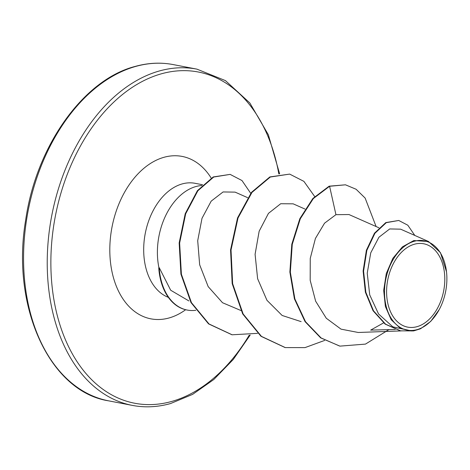 <?xml version="1.0" encoding="UTF-8"?>
<svg xmlns="http://www.w3.org/2000/svg" width="470" height="470" viewBox="0 0 470 470"><rect width="100%" height="100%" fill="white"/><g stroke="black" fill="none" stroke-linecap="round" stroke-linejoin="round"><path stroke-width="0.7" d="M414.399 244.224A42.441 28.5 -79.1 0 1 444.773 277.318A42.441 28.5 -79.1 0 1 416.99 326.679A42.441 28.5 -79.1 0 1 386.616 293.586A42.441 28.5 -79.1 0 1 414.399 244.224M414.305 241.269A45.484 30.544 -79.1 0 1 446.5 271.783A45.484 30.544 -79.1 0 1 439.25 309.554A45.484 30.544 -79.1 0 1 417.084 329.635A45.484 30.544 -79.1 0 1 384.531 294.167A45.484 30.544 -79.1 0 1 414.305 241.269M439.25 309.554L430.731 321.392L420.532 328.777L413.688 330.898L400.569 330.845L385.606 324.2L373.509 310.823L365.854 292.293L363.58 271.114L366.847 250.375L374.925 233.296L386.27 222.674L398.736 220.465L407.801 225.206L414.816 235.447M413.688 330.898L411.35 330.939L400.228 328.248L391.163 319.706L385.388 306.475L383.685 290.36L386.293 273.546L392.855 258.336L402.467 246.821L413.823 240.558L428.487 241.492L440.443 252.637L446.5 271.783M201.853 185.515A58.727 39.439 100.9 0 0 195.878 186.555A58.727 39.439 100.9 0 0 158.995 268.023L159.195 267.624L170.698 290.243L188.917 300.953M383.573 322.896L370.654 330.122L395.252 329.458M247.643 197.67L235.088 192.124L223.08 191.954L211.183 201.142L202 218.315L197.706 240.711L199.662 264.774L208.175 286.606L222.522 302.727L240.916 310.511M304.989 209.062L293.168 203.839L280.713 203.721L268.458 213.368L259.152 231.228L255.087 254.299L257.619 278.722L266.954 300.301L282.135 315.464L301.129 321.633M378.961 227.797L348.987 214.549L335.938 214.667L324.547 223.185L315.423 238.449L310.253 258.394L310.182 280.314L315.64 301.2L326.274 318.237L341.02 329.147L358.269 332.484L400.963 330.915M428.487 241.486L400.61 229.166L389.706 228.943L378.938 237.238L370.748 252.831L367.229 273.211L369.731 294.931L378.55 313.966L392.826 326.838L411.35 330.945M339.575 346.032L321.122 337.965L305.518 321.715L294.884 298.961L290.331 272.159L292.264 244.335L300.312 218.762L313.343 198.552L329.593 186.273L329.129 186.179L312.879 198.463L299.842 218.673L291.8 244.247L289.867 272.071L294.42 298.873L305.054 321.627L320.657 337.877L339.804 346.073M398.736 220.465L385.805 222.586L374.461 233.202L366.383 250.287L363.116 271.02L365.384 292.205L373.045 310.735L385.142 324.112L400.34 330.798M340.039 346.12L365.46 344.105L388.925 329.629M376.106 226.534L365.131 198.064L356.096 189.251L345.468 184.81L329.593 186.273L335.938 214.667M158.995 268.023L158.76 267.982A56.782 38.129 100.9 0 0 186.825 309.983L187.289 310.071A56.782 38.129 100.9 0 0 195.82 310.282M329.129 186.179L345.468 184.81M285.067 347.541L260.973 336.285L242.667 313.884L232.174 283.592L230.559 249.928L237.544 217.91L251.526 192.318L269.845 176.937L289.655 174.1L303.896 181.361L314.688 196.536M231.91 334.74L208.557 323.883L190.984 302.562L180.927 274.127L179.164 242.961L185.215 213.721L197.424 190.65L213.245 176.949L230.141 174.388L241.991 180.545L250.727 193.34M324.641 340.427L305.012 347.612L285.302 347.589L261.438 336.379L243.131 313.972L232.638 283.68L231.029 250.017L238.008 218.004L251.991 192.406L270.309 177.025L289.655 174.1M257.566 333.353L232.145 334.787L209.021 323.971L191.449 302.651L181.391 274.221L179.634 243.049L185.679 213.809L197.888 190.738L213.709 177.037L230.141 174.388M159.195 267.624A56.782 38.129 100.9 0 0 187.289 310.071M173.254 64.596A171.197 114.962 100.9 0 0 135.76 66.411A171.197 114.962 100.9 0 0 24.364 238.372A171.197 114.962 100.9 0 0 108.717 400.857L132.387 405.404A171.197 114.962 -79.1 0 1 48.034 242.914A171.197 114.962 -79.1 0 1 159.43 70.952A171.197 114.962 -79.1 0 1 196.924 69.143L173.254 64.596C160.805 62.222 148.103 62.833 135.149 66.434C83.76 79.506 36.261 145.735 25.668 220.078C10.728 307.545 50.284 391.998 108.717 400.857M249.229 335.175A168.63 113.241 -79.1 0 1 171.673 401.451A168.63 113.241 -79.1 0 1 50.977 269.945A168.63 113.241 -79.1 0 1 161.375 73.808A168.63 113.241 -79.1 0 1 278.845 173.971M168.354 297.351A58.727 39.439 -79.1 0 1 144.314 239.436A58.727 39.439 -79.1 0 1 182.172 183.923A58.727 39.439 -79.1 0 1 195.038 183.3L202.605 184.757M185.638 309.73A82.697 55.53 -79.1 0 1 169.053 317.967A82.697 55.53 -79.1 0 1 109.862 253.477A82.697 55.53 -79.1 0 1 164.001 157.291A82.697 55.53 -79.1 0 1 211.183 178.065M132.387 405.404C144.836 407.778 157.538 407.167 170.498 403.565L192.624 394.377L213.797 379.519L233.238 359.497L250.222 335.022M279.627 173.847L268.346 134.761L249.823 102.959L225.436 80.605L196.924 69.143M400.105 330.751L400.569 330.845M285.302 347.589L284.838 347.5M232.145 334.787L231.681 334.699"/></g></svg>
